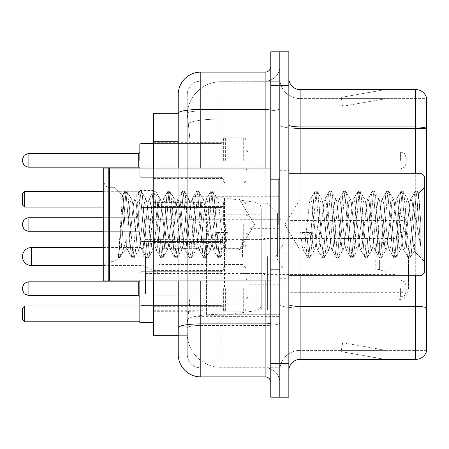 <?xml version="1.0" encoding="UTF-8"?>
<svg xmlns="http://www.w3.org/2000/svg" width="449" height="449" viewBox="0 0 449 449"><rect width="100%" height="100%" fill="white"/><g stroke="black" fill="none" stroke-linecap="round" stroke-linejoin="round"><path stroke-width="0.34" stroke-dasharray="2.25 1.68" d="M279.811 256.559L279.811 196.735L279.811 256.559M194.024 256.559L194.024 196.735L194.024 256.559M223.372 160.388L223.372 137.809L223.372 160.388M153.39 160.388L153.39 142.327L153.39 160.388M223.372 224.5L223.372 201.927L223.372 224.5M153.39 224.5L153.39 206.439L153.39 224.5M223.372 288.612L223.372 311.191L223.372 288.612M153.39 288.612L153.39 306.673L153.39 288.612M245.945 160.388L245.945 137.809L245.945 160.388M245.945 224.5L245.945 201.927L245.945 224.5M245.945 288.612L245.945 311.191L245.945 288.612M279.811 160.388L279.811 151.919L279.811 160.388M279.811 224.5L279.811 279.811L279.811 224.5M279.811 288.612L279.811 297.081L279.811 288.612M178.219 295.942L190.079 295.942L189.86 301.823L187.39 322.141L190.079 295.942L190.079 141.3L190.079 295.942L153.39 295.942L153.39 335.684L187.328 335.684L187.25 333.427A33.866 33.866 0 0 0 221.116 367.288L279.811 367.288L279.811 314.3L279.811 367.288L221.116 367.288L221.116 314.3L221.116 367.288A33.866 33.866 0 0 1 187.25 333.427L187.25 326.535L187.328 335.684L178.219 335.684L178.219 135.093L178.219 302.149L187.25 302.149L187.25 341.891L178.219 341.891L178.219 331.732L178.219 341.891L187.25 341.891L187.25 135.093L187.25 302.149L178.219 302.149M187.39 322.141L187.25 326.535L187.39 322.141M153.39 256.559L153.39 190.522L153.39 256.559M221.116 81.712L279.811 81.712L279.811 119.019L279.811 81.712L221.116 81.712A33.866 33.866 0 0 0 187.3 113.782L190.079 141.3L187.3 113.782A33.866 33.866 0 0 1 221.116 81.712L221.116 119.019L279.811 119.019L279.811 314.3L279.811 119.019L221.116 119.019L221.116 81.712A33.866 33.866 0 0 0 187.3 113.782M178.219 113.316L153.39 113.316L153.39 295.942M153.39 280.939L153.39 168.061M178.219 354.306A22.573 22.573 0 0 0 200.798 376.885L200.798 367.854A13.543 13.543 0 0 1 187.25 354.306L187.25 113.344L187.25 354.306A13.543 13.543 0 0 0 200.798 367.854L265.135 367.854L265.135 331.732L265.135 376.885A5.646 5.646 0 0 1 270.781 382.526L270.781 66.474L270.781 382.526M279.811 331.732L279.811 108.445L279.811 331.732M270.781 224.5L270.781 280.939L270.781 224.5M270.781 85.664L270.781 51.798L279.811 51.798L279.811 85.664L279.811 51.798L288.842 51.798L288.842 85.664L279.811 85.664L279.811 363.336L279.811 85.664L270.781 85.664L270.781 363.336L279.811 363.336L279.811 397.202L279.811 363.336L288.842 363.336L288.842 85.664M288.842 363.336L288.842 397.202L270.781 397.202L270.781 363.336M279.811 66.474L279.811 108.445L279.811 66.474A14.677 14.677 0 0 1 265.135 81.146A14.677 14.677 0 0 0 279.811 66.474A14.677 14.677 0 0 1 265.135 81.146L265.135 367.854L200.798 367.854L200.798 325.463L265.135 325.463A14.677 2.548 0 0 0 279.811 322.915A14.677 2.548 0 0 1 265.135 325.463L265.135 81.146L200.798 81.146L265.135 81.146M270.781 108.445A5.646 0.982 0 0 1 265.135 109.427L200.798 109.427A22.573 3.918 180 0 0 178.219 113.344L178.219 327.815A22.573 3.918 180 0 1 200.798 323.892L200.798 72.115A22.573 22.573 0 0 0 178.219 94.694A22.573 22.573 0 0 1 200.798 72.115L265.135 72.115A5.646 5.646 0 0 0 270.781 66.474A5.646 5.646 0 0 1 265.135 72.115L265.135 331.732L265.135 325.463L200.798 325.463L200.798 81.146L200.798 110.993L265.135 110.993A14.677 2.548 0 0 0 279.811 108.445A14.677 2.548 0 0 1 265.135 110.993L200.798 110.993L200.798 331.732L200.798 323.892L265.135 323.892A5.646 0.982 -0 0 0 270.781 322.915M200.798 376.885L265.135 376.885M178.219 107.109L187.25 107.109L178.219 107.109L178.219 135.093L187.25 135.093L187.25 107.109L187.25 135.093L178.219 135.093M178.219 327.815L178.219 331.732M178.219 280.939L178.219 168.061M187.25 94.694L187.25 113.344L187.25 94.694A13.543 13.543 0 0 1 200.798 81.146A13.543 13.543 0 0 0 187.25 94.694A13.543 13.543 0 0 1 200.798 81.146M279.811 382.526A14.677 14.677 0 0 0 265.135 367.854A14.677 14.677 0 0 1 279.811 382.526A14.677 14.677 0 0 0 265.135 367.854M288.842 224.5L288.842 170.317L288.842 224.5M273.037 224.5L273.037 279.811L273.037 224.5M279.811 314.238L279.811 124.962L279.811 314.238M426.55 307.806L426.55 97.742A11.287 11.287 0 0 0 415.712 89.609L415.712 306.398A11.287 1.959 180 0 1 426.55 307.806L426.55 350.36L300.128 350.36L300.128 89.609A11.287 11.287 0 0 1 288.842 78.322L288.842 124.962L288.842 78.322M288.842 370.678L288.842 124.962L288.842 370.678A11.287 11.287 0 0 1 300.128 359.391L300.128 314.238L300.128 350.36L426.55 350.36L426.55 98.64L300.128 98.64A20.317 20.317 0 0 1 279.811 78.322L279.811 124.962L279.811 78.322A20.317 20.317 0 0 0 300.128 98.64L300.128 307.963A20.317 3.53 0 0 1 279.811 304.439A20.317 3.53 0 0 0 300.128 307.963L300.128 98.64A20.317 20.317 0 0 1 279.811 78.322M384.456 359.251A9.031 9.031 0 0 0 386.028 359.391L340.875 359.391L386.028 359.391A9.031 9.031 0 0 1 384.456 359.251A9.031 9.031 0 0 0 386.028 359.391A9.031 9.031 0 0 1 384.456 359.251A9.031 9.031 0 0 0 386.028 359.391A9.031 9.031 0 0 1 384.456 359.251A9.031 9.031 0 0 0 386.028 359.391A9.031 9.031 0 0 1 384.456 359.251A9.031 9.031 0 0 0 386.028 359.391A9.031 9.031 0 0 1 384.456 359.251A9.031 9.031 0 0 0 386.028 359.391A9.031 9.031 0 0 1 384.456 359.251A9.031 9.031 0 0 0 386.028 359.391A9.031 9.031 0 0 1 384.456 359.251A9.031 9.031 0 0 0 386.028 359.391A9.031 9.031 0 0 1 384.456 359.251A9.031 9.031 0 0 0 386.028 359.391A9.031 9.031 0 0 1 384.456 359.251L341.105 351.606L384.456 359.251M340.875 350.36L340.875 359.391L340.875 350.36L341.324 350.36L341.105 351.606L341.324 350.36L340.875 350.36L340.875 359.391L340.875 350.36L341.324 350.36L341.105 351.606L341.324 350.36L340.875 350.36L340.875 359.391L340.875 350.36L341.324 350.36L341.105 351.606L341.324 350.36L340.875 350.36L340.875 359.391L340.875 350.36L341.324 350.36L341.105 351.606L341.324 350.36L340.875 350.36L340.875 359.391L340.875 350.36L341.324 350.36L341.105 351.606L341.324 350.36L340.875 350.36L340.875 359.391L340.875 350.36L341.324 350.36L341.105 351.606L341.324 350.36L340.875 350.36L340.875 359.391L340.875 350.36L341.324 350.36L341.105 351.606L341.324 350.36L340.875 350.36L340.875 359.391L340.875 350.36L341.324 350.36L341.105 351.606L341.324 350.36L340.875 350.36L340.875 359.391L340.875 350.36L341.324 350.36L341.105 351.606L341.324 350.36L340.875 350.36M288.842 304.439A11.287 1.959 0 0 0 300.128 306.398L415.712 306.398L415.712 359.391A11.287 11.287 0 0 0 426.55 351.258M415.712 359.391L300.128 359.391M426.55 97.742A11.287 11.287 0 0 0 415.712 89.609L300.128 89.609M386.028 89.609L340.875 89.609L386.028 89.609A9.031 9.031 0 0 0 384.456 89.749A9.031 9.031 0 0 1 386.028 89.609A9.031 9.031 0 0 0 384.456 89.749A9.031 9.031 0 0 1 386.028 89.609A9.031 9.031 0 0 0 384.456 89.749A9.031 9.031 0 0 1 386.028 89.609A9.031 9.031 0 0 0 384.456 89.749A9.031 9.031 0 0 1 386.028 89.609A9.031 9.031 0 0 0 384.456 89.749A9.031 9.031 0 0 1 386.028 89.609A9.031 9.031 0 0 0 384.456 89.749A9.031 9.031 0 0 1 386.028 89.609A9.031 9.031 0 0 0 384.456 89.749A9.031 9.031 0 0 1 386.028 89.609A9.031 9.031 0 0 0 384.456 89.749A9.031 9.031 0 0 1 386.028 89.609A9.031 9.031 0 0 0 384.456 89.749A9.031 9.031 0 0 1 386.028 89.609M386.028 350.36L341.324 350.36L386.028 350.36L341.324 350.36L386.028 350.36L341.324 350.36L386.028 350.36L341.324 350.36L386.028 350.36L341.324 350.36L386.028 350.36L341.324 350.36L386.028 350.36L341.324 350.36L386.028 350.36L341.324 350.36L386.028 350.36L341.324 350.36L386.028 350.36L342.671 342.716L341.324 350.36L342.671 342.716L341.324 350.36L342.671 342.716L341.324 350.36L342.671 342.716L341.324 350.36L342.671 342.716L341.324 350.36L342.671 342.716L341.324 350.36L342.671 342.716L341.324 350.36L342.671 342.716L341.324 350.36L342.671 342.716L341.324 350.36L342.671 342.716L386.028 350.36M300.128 98.64L426.55 98.64L426.55 307.963L300.128 307.963L426.55 307.963M341.324 98.64L340.875 98.64L341.324 98.64L340.875 98.64L341.324 98.64L340.875 98.64L341.324 98.64L340.875 98.64L341.324 98.64L340.875 98.64L341.324 98.64L340.875 98.64L341.324 98.64L340.875 98.64L341.324 98.64L340.875 98.64L341.324 98.64L340.875 98.64L341.324 98.64L341.105 97.394L384.456 89.749L341.105 97.394L341.324 98.64L341.105 97.394L384.456 89.749L341.105 97.394L341.324 98.64L341.105 97.394L384.456 89.749L341.105 97.394L341.324 98.64L341.105 97.394L384.456 89.749L341.105 97.394L341.324 98.64L341.105 97.394L384.456 89.749L341.105 97.394L341.324 98.64L341.105 97.394L384.456 89.749L341.105 97.394L341.324 98.64L341.105 97.394L384.456 89.749L341.105 97.394L341.324 98.64L341.105 97.394L384.456 89.749L341.105 97.394L341.324 98.64L341.105 97.394L384.456 89.749L341.105 97.394L341.324 98.64L386.028 98.64L341.324 98.64L386.028 98.64L341.324 98.64L386.028 98.64L341.324 98.64L386.028 98.64L341.324 98.64L386.028 98.64L341.324 98.64L386.028 98.64L341.324 98.64L386.028 98.64L341.324 98.64L386.028 98.64L341.324 98.64L386.028 98.64L341.324 98.64L342.671 106.284L341.324 98.64M279.811 370.678A20.317 20.317 0 0 1 300.128 350.36A20.317 20.317 0 0 0 279.811 370.678A20.317 20.317 0 0 1 300.128 350.36M340.875 89.609L340.875 98.64L340.875 89.609M386.028 98.64L342.671 106.284L386.028 98.64M239.177 224.5L239.177 198.986L239.177 224.5M300.128 224.5L300.128 198.986L300.128 224.5M424.294 224.5L424.294 273.037L424.294 175.963L424.294 261.307L424.294 175.963L422.038 173.707L422.038 275.293L422.038 173.707L422.038 275.293L424.294 273.037L424.294 224.5M109.365 280.372L108.798 280.939L108.798 168.061L108.798 280.939L108.798 168.061L109.365 168.628L109.365 280.372L109.365 224.5L109.365 280.372L109.932 280.939L109.932 168.061L109.932 224.5L109.932 168.061L270.781 168.061M108.798 280.939L103.719 280.939L103.719 168.061L103.719 266.947L103.719 168.061L108.798 168.061M115.011 224.5L115.011 187.693L115.011 224.5M314.266 224.5L311.875 202.404L310.68 198.986L309.484 202.404L304.708 246.596L303.513 250.014L303.137 249.695L302.317 246.596L300.645 232.565L305.124 235.018L306.92 235.018L311.398 232.565L300.645 232.565L305.124 235.018L306.92 235.018L311.398 232.565L300.645 232.565L302.317 246.596L303.137 249.695L307.7 257.524L306.802 253.32L305.124 235.018L306.802 253.32L307.992 257.777L303.137 249.695L303.513 250.014L304.708 246.596L309.484 202.404L310.304 199.305L314.867 191.476L313.969 195.68L309.187 253.32L307.992 257.777L309.788 257.777L308.592 253.32L306.92 235.018L308.592 253.32L309.788 257.777L310.079 257.524L307.992 257.777L309.187 253.32L313.969 195.68L315.159 191.223L310.304 199.305L310.68 198.986L311.875 202.404L316.657 246.596L317.471 249.695L316.657 246.596L314.266 224.5M328.601 224.5L326.21 202.404L325.014 198.986L324.638 199.305L323.824 202.404L319.043 246.596L317.847 250.014L317.471 249.695L322.034 257.524L321.136 253.32L316.354 195.68L315.159 191.223L316.955 191.223L315.759 195.68L310.983 253.32L310.079 257.524L314.642 249.695L314.266 250.014L313.071 246.596L311.398 232.565L313.071 246.596L314.266 250.014L317.847 250.014L322.034 257.524L321.136 253.32L316.354 195.68L315.159 191.223L316.955 191.223L315.759 195.68L310.983 253.32L310.079 257.524L314.266 250.014L317.847 250.014L319.043 246.596L323.824 202.404L324.638 199.305L329.207 191.476L328.303 195.68L323.521 253.32L322.331 257.777L322.034 257.524L324.122 257.777L322.926 253.32L318.15 195.68L316.955 191.223L321.81 199.305L321.433 198.986L320.238 202.404L315.462 246.596L314.642 249.695L315.462 246.596L320.238 202.404L321.433 198.986L325.014 198.986L329.207 191.476L328.303 195.68L323.521 253.32L322.331 257.777L324.122 257.777L322.926 253.32L318.15 195.68L317.247 191.476L321.433 198.986L325.014 198.986L326.21 202.404L330.992 246.596L331.805 249.695L330.992 246.596L328.601 224.5M325.014 224.5L322.629 202.404L321.81 199.305L322.629 202.404L327.405 246.596L328.601 250.014L327.405 246.596L325.014 224.5M342.935 224.5L340.55 202.404L339.354 198.986L338.973 199.305L338.159 202.404L333.377 246.596L332.187 250.014L331.805 249.695L336.374 257.524L335.47 253.32L330.694 195.68L329.499 191.223L329.207 191.476L331.289 191.223L330.094 195.68L325.317 253.32L324.122 257.777L328.977 249.695L328.601 250.014L332.187 250.014L336.374 257.524L335.47 253.32L330.694 195.68L329.499 191.223L331.289 191.223L330.094 195.68L325.317 253.32L324.414 257.524L328.601 250.014L332.187 250.014L333.377 246.596L338.159 202.404L338.973 199.305L343.541 191.476L342.638 195.68L337.861 253.32L336.666 257.777L336.374 257.524L338.456 257.777L337.261 253.32L332.485 195.68L331.289 191.223L336.144 199.305L335.768 198.986L334.572 202.404L329.796 246.596L328.977 249.695L329.796 246.596L334.572 202.404L335.768 198.986L339.354 198.986L343.541 191.476L342.638 195.68L337.861 253.32L336.666 257.777L338.456 257.777L337.261 253.32L332.485 195.68L331.581 191.476L335.768 198.986L339.354 198.986L340.55 202.404L345.326 246.596L346.14 249.695L345.326 246.596L342.935 224.5M339.354 224.5L336.963 202.404L336.144 199.305L336.963 202.404L341.74 246.596L342.935 250.014L341.74 246.596L339.354 224.5M357.269 224.5L354.884 202.404L353.689 198.986L353.312 199.305L352.493 202.404L347.717 246.596L346.521 250.014L346.14 249.695L350.708 257.524L349.805 253.32L345.028 195.68L343.833 191.223L343.541 191.476L345.623 191.223L344.428 195.68L339.652 253.32L338.456 257.777L343.317 249.695L342.935 250.014L346.521 250.014L350.708 257.524L349.805 253.32L345.028 195.68L343.833 191.223L345.623 191.223L344.428 195.68L339.652 253.32L338.748 257.524L342.935 250.014L346.521 250.014L347.717 246.596L352.493 202.404L353.312 199.305L357.875 191.476L356.972 195.68L352.196 253.32L351 257.777L350.708 257.524L352.791 257.777L351.595 253.32L346.819 195.68L345.623 191.223L350.484 199.305L350.102 198.986L348.907 202.404L344.13 246.596L343.317 249.695L344.13 246.596L348.907 202.404L350.102 198.986L353.689 198.986L357.875 191.476L356.972 195.68L352.196 253.32L351 257.777L352.791 257.777L351.595 253.32L346.819 195.68L345.915 191.476L350.102 198.986L353.689 198.986L354.884 202.404L359.66 246.596L360.48 249.695L359.66 246.596L357.269 224.5M353.689 224.5L351.298 202.404L350.484 199.305L351.298 202.404L356.079 246.596L357.269 250.014L356.079 246.596L353.689 224.5M371.609 224.5L369.218 202.404L368.023 198.986L367.647 199.305L366.827 202.404L362.051 246.596L360.856 250.014L360.48 249.695L365.043 257.524L364.139 253.32L359.363 195.68L358.167 191.223L357.875 191.476L359.958 191.223L358.762 195.68L353.986 253.32L352.791 257.777L357.651 249.695L357.269 250.014L360.856 250.014L365.043 257.524L364.139 253.32L359.363 195.68L358.167 191.223L359.958 191.223L358.762 195.68L353.986 253.32L353.082 257.524L357.269 250.014L360.856 250.014L362.051 246.596L366.827 202.404L367.647 199.305L372.21 191.476L371.306 195.68L366.53 253.32L365.334 257.777L365.043 257.524L367.125 257.777L365.935 253.32L361.153 195.68L359.958 191.223L364.818 199.305L364.442 198.986L363.247 202.404L358.465 246.596L357.651 249.695L358.465 246.596L363.247 202.404L364.442 198.986L368.023 198.986L372.21 191.476L371.306 195.68L366.53 253.32L365.334 257.777L367.125 257.777L365.935 253.32L361.153 195.68L360.25 191.476L364.442 198.986L368.023 198.986L369.218 202.404L373.995 246.596L374.814 249.695L373.995 246.596L371.609 224.5M368.023 224.5L365.632 202.404L364.818 199.305L365.632 202.404L370.414 246.596L371.609 250.014L370.414 246.596L368.023 224.5M385.944 224.5L383.553 202.404L382.357 198.986L381.981 199.305L381.162 202.404L376.385 246.596L375.19 250.014L374.814 249.695L379.377 257.524L378.473 253.32L373.697 195.68L372.502 191.223L372.21 191.476L374.298 191.223L373.102 195.68L368.32 253.32L367.125 257.777L371.985 249.695L371.609 250.014L375.19 250.014L379.377 257.524L378.473 253.32L373.697 195.68L372.502 191.223L374.298 191.223L373.102 195.68L368.32 253.32L367.422 257.524L371.609 250.014L375.19 250.014L376.385 246.596L381.162 202.404L381.981 199.305L386.544 191.476L385.646 195.68L380.864 253.32L379.669 257.777L379.377 257.524L381.465 257.777L380.269 253.32L375.487 195.68L374.298 191.223L379.152 199.305L378.776 198.986L377.581 202.404L372.799 246.596L371.985 249.695L372.799 246.596L377.581 202.404L378.776 198.986L382.357 198.986L386.544 191.476L385.646 195.68L380.864 253.32L379.669 257.777L381.465 257.777L380.269 253.32L375.487 195.68L374.589 191.476L378.776 198.986L382.357 198.986L383.553 202.404L388.334 246.596L389.148 249.695L388.334 246.596L385.944 224.5M382.357 224.5L379.972 202.404L379.152 199.305L379.972 202.404L384.748 246.596L385.944 250.014L384.748 246.596L382.357 224.5M400.278 224.5L397.887 202.404L396.692 198.986L396.315 199.305L395.502 202.404L390.72 246.596L389.524 250.014L389.148 249.695L393.711 257.524L392.813 253.32L388.031 195.68L386.836 191.223L386.544 191.476L388.632 191.223L387.436 195.68L382.655 253.32L381.465 257.777L386.32 249.695L385.944 250.014L389.524 250.014L393.711 257.524L392.813 253.32L388.031 195.68L386.836 191.223L388.632 191.223L387.436 195.68L382.655 253.32L381.757 257.524L385.944 250.014L389.524 250.014L390.72 246.596L395.502 202.404L396.315 199.305L400.878 191.476L399.98 195.68L395.199 253.32L394.009 257.777L393.711 257.524L395.799 257.777L394.604 253.32L389.827 195.68L388.632 191.223L393.487 199.305L393.111 198.986L391.915 202.404L387.139 246.596L386.32 249.695L387.139 246.596L391.915 202.404L393.111 198.986L396.692 198.986L400.878 191.476L399.98 195.68L395.199 253.32L394.009 257.777L395.799 257.777L394.604 253.32L389.827 195.68L388.924 191.476L393.111 198.986L396.692 198.986L397.887 202.404L402.669 246.596L403.483 249.695L402.669 246.596L400.278 224.5M396.692 224.5L394.306 202.404L393.487 199.305L394.306 202.404L399.082 246.596L400.278 250.014L399.082 246.596L396.692 224.5M413.018 208.218L413.007 243.779L408.641 202.404L407.445 198.986L406.25 202.404L401.473 246.596L400.278 250.014L403.864 250.014L408.051 257.524L407.148 253.32L402.366 195.68L401.176 191.223L400.878 191.476L402.966 191.223L401.771 195.68L396.995 253.32L395.799 257.777L400.654 249.695L400.278 250.014L403.864 250.014L408.051 257.524L407.148 253.32L402.366 195.68L401.176 191.223L402.966 191.223L401.771 195.68L396.995 253.32L396.091 257.524L400.654 249.695L401.473 246.596L406.25 202.404L407.445 198.986L411.031 198.986L409.836 202.404L405.054 246.596L403.864 250.014L405.054 246.596L409.836 202.404L410.65 199.305L415.218 191.476L414.315 195.68L409.539 253.32L408.343 257.777L408.051 257.524L410.133 257.777L408.938 253.32L404.162 195.68L402.966 191.223L407.821 199.305L407.445 198.986L411.031 198.986L415.218 191.476L414.315 195.68L409.539 253.32L408.343 257.777L410.133 257.777L408.938 253.32L404.162 195.68L403.258 191.476L407.821 199.305L408.641 202.404L414.023 251.03L418.765 193.491L420.764 222.586L420.764 246.552L416.812 224.5L413.018 208.218L413.007 243.779L414.253 250.946L418.569 193.418L420.764 222.586L418.496 195.68L417.301 191.223L416.105 195.68L411.329 253.32L410.133 257.777L411.329 253.32L416.105 195.68L417.301 191.223L418.496 195.68L420.764 222.586L420.764 246.552L416.706 195.68L415.51 191.223L415.218 191.476L417.301 191.223L415.51 191.223L416.706 195.68L420.764 246.552L416.812 224.5L413.018 208.218L412.221 202.404L411.031 198.986L412.221 202.404L413.018 208.218M131.321 224.5L133.707 202.404L134.902 198.986L136.098 202.404L140.879 246.596L142.069 250.014L143.265 246.596L148.047 202.404L149.242 198.986L150.432 202.404L155.214 246.596L156.409 250.014L157.599 246.596L162.381 202.404L163.576 198.986L164.772 202.404L169.548 246.596L170.743 250.014L171.939 246.596L176.715 202.404L177.911 198.986L179.106 202.404L183.882 246.596L185.078 250.014L186.273 246.596L191.049 202.404L192.245 198.986L193.44 202.404L198.217 246.596L199.412 250.014L200.608 246.596L205.384 202.404L206.579 198.986L207.775 202.404L212.557 246.596L213.37 249.695L213.746 250.014L214.942 246.596L216.614 232.565L227.368 232.565L222.889 235.018L221.099 235.018L216.614 232.565L227.368 232.565L222.889 235.018L221.099 235.018L216.614 232.565L214.942 246.596L213.746 250.014L213.37 249.695L212.557 246.596L207.775 202.404L206.579 198.986L205.384 202.404L200.608 246.596L199.412 250.014L198.217 246.596L193.44 202.404L192.245 198.986L191.049 202.404L186.273 246.596L185.078 250.014L183.882 246.596L179.106 202.404L177.911 198.986L176.715 202.404L171.939 246.596L170.743 250.014L169.548 246.596L164.772 202.404L163.576 198.986L162.381 202.404L157.599 246.596L156.409 250.014L155.214 246.596L150.432 202.404L149.242 198.986L148.047 202.404L143.265 246.596L142.069 250.014L140.879 246.596L136.098 202.404L134.902 198.986L133.707 202.404L128.93 246.596L127.735 250.014L128.93 246.596L131.321 224.5M127.735 224.5L130.126 202.404L131.321 198.986L131.697 199.305L132.517 202.404L137.293 246.596L138.488 250.014L138.864 249.695L139.684 246.596L144.46 202.404L145.656 198.986L146.032 199.305L146.851 202.404L151.627 246.596L152.823 250.014L154.018 246.596L158.794 202.404L159.99 198.986L161.185 202.404L165.962 246.596L167.157 250.014L168.353 246.596L173.129 202.404L174.324 198.986L175.52 202.404L180.302 246.596L181.491 250.014L182.687 246.596L187.469 202.404L188.664 198.986L189.854 202.404L194.636 246.596L195.831 250.014L197.021 246.596L201.803 202.404L202.999 198.986L204.194 202.404L208.97 246.596L210.166 250.014L211.361 246.596L216.137 202.404L217.333 198.986L218.528 202.404L223.305 246.596L224.5 250.014L224.876 249.695L225.695 246.596L227.368 232.565L225.695 246.596L224.876 249.695L220.313 257.524L221.217 253.32L222.889 235.018L221.217 253.32L220.021 257.777L224.876 249.695L224.5 250.014L239.177 250.014L254.504 224.5L239.177 198.986L217.333 198.986L218.528 202.404L223.305 246.596L224.5 250.014L239.177 250.014L254.504 224.5L239.177 198.986L217.333 198.986L216.137 202.404L211.361 246.596L210.542 249.695L205.979 257.524L206.877 253.32L211.659 195.68L212.854 191.223L214.05 195.68L218.826 253.32L220.021 257.777L218.231 257.777L219.421 253.32L221.099 235.018L219.421 253.32L218.231 257.777L217.933 257.524L220.021 257.777L218.826 253.32L214.05 195.68L212.854 191.223L211.058 191.223L212.254 195.68L217.035 253.32L217.933 257.524L213.37 249.695L217.933 257.524L217.035 253.32L212.254 195.68L211.058 191.223L210.766 191.476L212.854 191.223L211.659 195.68L206.877 253.32L205.687 257.777L210.166 250.014L213.746 250.014L210.166 250.014L208.97 246.596L204.194 202.404L203.375 199.305L198.812 191.476L199.71 195.68L204.491 253.32L205.687 257.777L203.891 257.777L205.086 253.32L209.868 195.68L210.766 191.476L206.203 199.305L210.766 191.476L209.868 195.68L205.086 253.32L203.891 257.777L203.599 257.524L205.687 257.777L204.491 253.32L199.71 195.68L198.52 191.223L202.999 198.986L206.579 198.986L202.999 198.986L201.803 202.404L197.021 246.596L196.207 249.695L191.644 257.524L192.542 253.32L197.324 195.68L198.52 191.223L196.724 191.223L197.919 195.68L202.701 253.32L203.599 257.524L199.036 249.695L203.599 257.524L202.701 253.32L197.919 195.68L196.724 191.223L196.432 191.476L198.52 191.223L197.324 195.68L192.542 253.32L191.347 257.777L195.831 250.014L199.412 250.014L195.831 250.014L194.636 246.596L189.854 202.404L189.04 199.305L184.472 191.476L185.375 195.68L190.157 253.32L191.347 257.777L189.557 257.777L190.752 253.32L195.528 195.68L196.432 191.476L191.869 199.305L196.432 191.476L195.528 195.68L190.752 253.32L189.557 257.777L189.265 257.524L191.347 257.777L190.157 253.32L185.375 195.68L184.18 191.223L188.664 198.986L192.245 198.986L188.664 198.986L187.469 202.404L182.687 246.596L181.873 249.695L177.304 257.524L178.208 253.32L182.984 195.68L184.18 191.223L182.389 191.223L183.585 195.68L188.361 253.32L189.265 257.524L184.702 249.695L189.265 257.524L188.361 253.32L183.585 195.68L182.389 191.223L182.098 191.476L184.18 191.223L182.984 195.68L178.208 253.32L177.013 257.777L181.491 250.014L185.078 250.014L181.491 250.014L180.302 246.596L175.52 202.404L174.706 199.305L170.137 191.476L171.041 195.68L175.817 253.32L177.013 257.777L175.222 257.777L176.418 253.32L181.194 195.68L182.098 191.476L177.535 199.305L182.098 191.476L181.194 195.68L176.418 253.32L175.222 257.777L174.93 257.524L177.013 257.777L175.817 253.32L171.041 195.68L169.845 191.223L174.324 198.986L177.911 198.986L174.324 198.986L173.129 202.404L168.353 246.596L167.539 249.695L162.97 257.524L163.874 253.32L168.65 195.68L169.845 191.223L168.055 191.223L169.251 195.68L174.027 253.32L174.93 257.524L170.362 249.695L174.93 257.524L174.027 253.32L169.251 195.68L168.055 191.223L167.763 191.476L169.845 191.223L168.65 195.68L163.874 253.32L162.678 257.777L167.157 250.014L170.743 250.014L167.157 250.014L165.962 246.596L161.185 202.404L160.366 199.305L155.803 191.476L156.707 195.68L161.483 253.32L162.678 257.777L160.888 257.777L162.083 253.32L166.86 195.68L167.763 191.476L163.195 199.305L167.763 191.476L166.86 195.68L162.083 253.32L160.888 257.777L160.596 257.524L162.678 257.777L161.483 253.32L156.707 195.68L155.803 191.476L159.99 198.986L163.576 198.986L159.99 198.986L158.794 202.404L154.018 246.596L153.199 249.695L148.636 257.524L149.539 253.32L154.316 195.68L155.511 191.223L153.721 191.223L154.916 195.68L159.692 253.32L160.596 257.524L156.028 249.695L160.596 257.524L159.692 253.32L154.916 195.68L153.721 191.223L153.429 191.476L155.511 191.223L154.316 195.68L149.539 253.32L148.344 257.777L152.823 250.014L156.409 250.014L152.823 250.014L151.627 246.596L146.851 202.404L146.032 199.305L141.469 191.476L142.372 195.68L147.149 253.32L148.344 257.777L146.554 257.777L147.743 253.32L152.525 195.68L153.429 191.476L148.86 199.305L153.429 191.476L152.525 195.68L147.743 253.32L146.554 257.777L146.256 257.524L148.344 257.777L147.149 253.32L142.372 195.68L141.177 191.223L145.656 198.986L149.242 198.986L145.656 198.986L144.46 202.404L139.684 246.596L138.864 249.695L134.302 257.524L135.205 253.32L139.981 195.68L141.177 191.223L139.381 191.223L140.576 195.68L145.358 253.32L146.256 257.524L141.693 249.695L146.256 257.524L145.358 253.32L140.576 195.68L139.381 191.223L139.089 191.476L141.177 191.223L139.981 195.68L135.205 253.32L134.01 257.777L138.488 250.014L142.069 250.014L138.488 250.014L137.293 246.596L132.517 202.404L131.697 199.305L127.134 191.476L128.032 195.68L132.814 253.32L134.01 257.777L132.214 257.777L133.409 253.32L138.191 195.68L139.089 191.476L134.526 199.305L139.089 191.476L138.191 195.68L133.409 253.32L132.214 257.777L131.922 257.524L134.01 257.777L132.814 253.32L128.032 195.68L126.843 191.223L131.321 198.986L134.902 198.986L131.321 198.986L130.126 202.404L127.735 224.5M124.94 224.5L122.454 195.427L118.536 257.777L115.011 261.307L109.365 261.307L105.408 262.929L103.719 266.947L105.408 262.929L109.365 261.307L115.011 261.307L118.536 257.777L119.967 257.524L120.865 253.32L125.647 195.68L126.843 191.223L125.047 191.223L126.242 195.68L131.024 253.32L131.922 257.524L127.359 249.695L127.735 250.014L126.332 245.468L126.298 250.014L121.224 255.094L121.993 254.044L126.292 239.513L126.298 250.014L127.735 250.014L126.298 250.014L121.224 255.094L121.993 254.044L126.292 239.513L126.332 245.468L127.359 249.695L131.922 257.524L131.024 253.32L126.242 195.68L125.047 191.223L124.755 191.476L126.843 191.223L125.647 195.68L120.865 253.32L119.67 257.777L118.536 253.786L121.224 255.094L118.536 253.786L119.67 257.777L118.536 257.777L118.536 253.786L118.536 256.491L119.075 253.32L123.851 195.68L124.755 191.476L123.851 195.68L118.536 256.491L122.454 195.427L124.755 191.476L122.454 195.422L115.011 187.693L109.365 187.693L105.408 186.071L103.719 182.053L105.408 186.071L109.365 187.693L115.011 187.693L122.667 195.354L124.94 224.5M408.489 256.559L408.489 288.729L408.489 256.559M402.848 256.559L402.848 218.18L402.848 256.559M139.841 322.59L139.841 280.939M203.055 256.559L203.055 202.376L203.055 256.559M261.75 256.559L261.75 309.95L261.75 256.559M267.391 256.559L267.391 309.95L267.391 256.559M277.555 256.559L277.555 213.101L277.555 256.559M139.841 256.559L139.841 190.522L139.841 256.559M139.841 305.999L139.841 321.798L139.841 305.999L24.706 305.999L22.45 308.255L22.45 319.542L24.706 321.798L139.841 321.798M103.719 191.313L139.841 191.313L139.841 207.118L139.841 191.313L24.706 191.313L22.45 193.57L22.45 204.862L24.706 207.118L103.719 207.118M24.706 321.798L24.706 305.999M24.706 207.118L24.706 191.313M289.97 256.559L289.97 220.437L289.97 256.559M394.946 256.559L394.946 238.498L394.946 256.559M265.135 256.559L265.135 287.034L265.135 256.559M145.487 256.559L145.487 293.809L145.487 256.559M280.939 256.559L280.939 293.809L280.939 256.559M261.75 287.029L261.75 209.15L261.75 226.083L206.439 226.083L206.439 315.254L206.439 287.034L261.75 287.029L261.75 303.979L206.439 303.967L206.439 287.034L261.75 287.034M224.5 287.034L224.5 197.863L224.5 226.083L206.439 226.083L206.439 209.15L206.439 303.967M255.952 226.083L255.952 310.68L260.1 308.401L261.75 303.979L261.75 209.139L261.75 226.083L224.5 226.083M248.202 256.559L248.202 228.339L248.202 256.559M242.561 256.559L242.561 239.626L242.561 256.559M159.03 256.559L159.03 239.626L159.03 256.559M143.231 256.559L143.231 247.528L143.231 256.559M283.196 256.559L283.196 244.138L283.196 259.943L283.196 253.169L283.196 259.943L387.044 259.943L387.044 274.62L387.044 259.943L283.196 259.943L387.044 259.943L387.044 272.358L387.044 259.943L283.196 259.943L283.196 268.973L283.196 256.559M264.006 256.559L264.006 228.339L264.006 256.559M283.196 253.169L387.044 253.169L387.044 238.498L387.044 253.169L283.196 253.169L387.044 253.169L387.044 240.754L387.044 253.169L283.196 253.169M139.841 288.612L139.841 304.416L139.841 288.612M22.45 288.612L22.45 289.745L22.45 288.612M406.233 288.612L406.233 291.435L406.233 288.612M139.841 224.5L139.841 240.305L139.841 224.5M22.45 224.5L22.45 225.628L22.45 224.5M406.233 224.5L406.233 227.323L406.233 224.5M139.841 160.388L139.841 144.584L139.841 160.388M22.45 160.388L22.45 159.255L22.45 160.388M406.233 160.388L406.233 157.565L406.233 160.388M139.841 168.061L139.841 176.188L139.841 168.061M221.116 314.3A33.866 5.882 180 0 0 187.66 319.273A33.866 5.882 180 0 1 221.116 314.3L279.811 314.3L221.116 314.3L221.116 119.019L221.116 314.3M188.137 123.565A33.866 5.882 180 0 1 221.116 119.019A33.866 5.882 180 0 0 188.137 123.565M187.25 333.427A33.866 33.866 0 0 0 221.116 367.288M178.219 141.3L153.39 141.3M200.798 168.061L200.798 280.939M265.135 280.939L265.135 168.061M200.798 110.993A13.543 2.352 180 0 0 187.25 113.344A13.543 2.352 180 0 1 200.798 110.993M200.798 325.463A13.543 2.352 180 0 0 187.25 327.815A13.543 2.352 180 0 1 200.798 325.463M200.798 367.854A13.543 13.543 0 0 1 187.25 354.306M288.842 124.962A11.287 1.959 0 0 0 300.128 126.921L415.712 126.921A11.287 1.959 180 0 1 426.55 128.335M415.712 275.293L415.712 173.707M300.128 173.707L300.128 275.293M426.55 128.493L300.128 128.493A20.317 3.53 0 0 1 279.811 124.962A20.317 3.53 0 0 0 300.128 128.493L426.55 128.493M278.683 224.5L278.683 179.347L278.683 224.5M271.909 224.5L271.909 269.653L271.909 224.5M397.202 256.559L397.202 213.101L397.202 256.559M206.439 315.254L224.5 315.254L255.952 310.68L255.952 287.034M31.481 247.528L31.481 265.589M379.618 259.943L379.618 269.658L379.618 259.943M375.757 259.943L375.757 268.973L375.757 259.943M379.618 253.169L379.618 243.459L379.618 253.169M375.757 253.169L375.757 244.138L375.757 253.169M140.969 288.612L140.969 305.545L140.969 288.612M138.713 288.612L138.713 295.386L138.713 281.843L138.713 295.386L138.713 281.843L138.713 295.386L138.713 281.843L138.713 295.386L138.713 281.843L138.713 295.386L138.713 281.843L138.713 295.386L138.713 281.843L138.713 295.386L138.713 281.843L138.713 295.386L138.713 281.843L138.713 295.386L138.713 281.843L138.713 295.386L138.713 281.843L138.713 295.386L138.713 281.843L138.713 295.386L138.713 281.843L138.713 295.386L138.713 281.843L138.713 295.386L138.713 281.843L138.713 295.386L139.841 296.514L138.713 295.386L139.841 296.514L138.713 295.386L139.841 296.514L138.713 295.386L139.841 296.514L138.713 295.386L139.841 296.514L138.713 295.386L139.841 296.514L138.713 295.386L139.841 296.514L138.713 295.386L28.096 295.386L28.096 281.843L28.096 295.386L28.096 281.843L28.096 295.386L28.096 281.843L28.096 295.386L28.096 281.843L28.096 295.386L28.096 281.843L28.096 295.386L28.096 281.843L28.096 295.386L28.096 281.843L28.096 295.386L28.096 281.843L28.096 295.386L28.096 281.843L28.096 295.386L28.096 281.843L28.096 295.386L28.096 281.843L28.096 295.386L28.096 281.843L28.096 295.386L28.096 281.843L28.096 295.386L28.096 281.843L28.096 295.386L28.096 281.843L138.713 281.843L138.713 288.612M248.202 288.612L248.202 297.081L248.202 288.612M243.689 288.612L243.689 311.191L243.689 288.612M225.628 288.612L225.628 311.191L225.628 288.612M221.116 288.612L221.116 305.545L221.116 288.612M400.587 288.612L400.587 297.081L400.587 288.612M140.969 224.5L140.969 241.433L140.969 224.5M138.713 224.5L138.713 217.726L138.713 224.5M22.45 225.628L24.134 229.652L28.096 231.274L138.713 231.274L28.096 231.274L24.134 229.652L22.45 225.628L24.134 229.652L28.096 231.274L138.713 231.274L28.096 231.274L24.134 229.652L22.45 225.628L24.134 229.652L28.096 231.274L138.713 231.274L28.096 231.274L24.134 229.652L22.45 225.628L24.134 229.652L28.096 231.274L138.713 231.274L28.096 231.274L24.134 229.652L22.45 225.628L24.134 229.652L28.096 231.274L138.713 231.274L28.096 231.274L24.134 229.652L22.45 225.628L24.134 229.652L28.096 231.274L138.713 231.274L28.096 231.274L24.134 229.652L22.45 225.628L24.134 229.652L28.096 231.274L28.096 217.726L28.096 231.274L28.096 217.726L28.096 231.274L28.096 217.726L28.096 231.274L28.096 217.726L28.096 231.274L28.096 217.726L28.096 231.274L28.096 217.726L28.096 231.274L28.096 217.726L28.096 231.274L28.096 217.726L28.096 231.274L28.096 217.726L28.096 231.274L28.096 217.726L28.096 231.274L28.096 217.726L28.096 231.274L28.096 217.726L28.096 231.274L28.096 217.726L28.096 224.5L28.096 217.726L138.713 217.726L139.841 216.598L138.713 217.726L139.841 216.598L138.713 217.726L139.841 216.598L138.713 217.726L139.841 216.598L138.713 217.726L139.841 216.598L138.713 217.726L139.841 216.598L138.713 217.726L139.841 216.598L138.713 217.726L28.096 217.726L24.134 219.348L22.45 223.372L24.134 219.348L28.096 217.726L138.713 217.726L28.096 217.726L24.134 219.348L22.45 223.372L24.134 219.348L28.096 217.726L138.713 217.726L28.096 217.726L24.134 219.348L22.45 223.372L24.134 219.348L28.096 217.726L138.713 217.726L28.096 217.726L24.134 219.348L22.45 223.372L24.134 219.348L28.096 217.726L138.713 217.726L28.096 217.726L24.134 219.348L22.45 223.372L24.134 219.348L28.096 217.726L138.713 217.726L28.096 217.726L24.134 219.348L22.45 223.372L24.134 219.348L28.096 217.726L103.719 217.726M248.202 224.5L248.202 216.036L248.202 224.5M243.689 224.5L243.689 247.073L243.689 224.5M225.628 224.5L225.628 247.073L225.628 224.5M221.116 224.5L221.116 207.567L221.116 224.5M400.587 224.5L400.587 232.964L400.587 224.5M140.969 168.061L140.969 143.456L140.969 177.316L140.969 143.456L140.969 177.316L140.969 143.456L140.969 177.316L140.969 143.456L140.969 177.316L140.969 143.456L140.969 177.316L140.969 143.456L140.969 177.316L140.969 143.456L140.969 177.316L140.969 143.456L140.969 177.316L140.969 143.456L140.969 177.316L140.969 143.456L140.969 177.316L140.969 143.456L140.969 177.316L140.969 143.456L140.969 177.316L140.969 143.456L140.969 177.316L140.969 143.456L140.969 177.316L140.969 143.456L140.969 177.316L140.969 143.456L140.969 160.388L140.969 143.456L221.116 143.456L221.116 177.316L221.116 143.456L221.116 177.316L221.116 143.456L221.116 177.316L221.116 143.456L221.116 177.316L221.116 143.456L221.116 177.316L221.116 143.456L221.116 177.316L221.116 143.456L221.116 177.316L221.116 143.456L221.116 177.316L221.116 143.456L221.116 177.316L221.116 143.456L221.116 177.316L221.116 143.456L221.116 177.316L221.116 143.456L221.116 177.316L221.116 143.456L221.116 177.316L221.116 143.456L221.116 177.316L221.116 143.456L221.116 177.316L221.116 143.456L221.116 177.316L221.116 143.456L222.698 142.804L223.372 141.199L222.698 142.804L221.116 143.456L222.698 142.804L223.372 141.199L222.698 142.804L221.116 143.456L222.698 142.804L223.372 141.199L222.698 142.804L221.116 143.456L222.698 142.804L223.372 141.199L222.698 142.804L221.116 143.456L222.698 142.804L223.372 141.199L222.698 142.804L221.116 143.456L222.698 142.804L223.372 141.199L222.698 142.804L221.116 143.456L222.698 142.804L223.372 141.199L222.698 142.804L221.116 143.456L222.698 142.804L223.372 141.199L222.698 142.804L221.116 143.456L222.698 142.804L223.372 141.199M138.713 160.388L138.713 153.614L138.713 167.157L138.713 153.614L138.713 167.157L138.713 153.614L138.713 167.157L138.713 153.614L138.713 167.157L138.713 153.614L138.713 167.157L138.713 153.614L138.713 167.157L138.713 153.614L138.713 167.157L138.713 153.614L138.713 167.157L138.713 153.614L138.713 167.157L138.713 153.614L138.713 167.157L138.713 153.614L138.713 167.157L138.713 153.614L138.713 167.157L138.713 153.614L138.713 167.157L138.713 153.614L138.713 167.157L138.713 153.614L138.713 167.157L138.713 153.614L138.713 167.157L138.713 160.388L138.713 167.157L139.841 168.285L138.713 167.157L139.841 168.285L138.713 167.157L139.841 168.285L138.713 167.157L139.841 168.285L138.713 167.157L139.841 168.285L138.713 167.157L139.841 168.285L138.713 167.157L139.841 168.285L138.713 167.157L139.841 168.285L138.713 167.157L28.096 167.157L28.096 153.614L28.096 167.157L28.096 153.614L28.096 167.157L28.096 153.614L28.096 167.157L28.096 153.614L28.096 167.157L28.096 153.614L28.096 167.157L28.096 153.614L28.096 167.157L28.096 153.614L28.096 167.157L28.096 153.614L28.096 167.157L28.096 153.614L28.096 167.157L28.096 153.614L28.096 167.157L28.096 153.614L28.096 167.157L28.096 153.614L28.096 167.157L28.096 153.614L28.096 167.157L28.096 153.614L28.096 167.157L28.096 153.614L28.096 167.157L28.096 153.614L28.096 160.388L28.096 153.614L138.713 153.614L138.713 160.388M248.202 160.388L248.202 151.919L248.202 160.388M243.689 160.388L243.689 137.809L243.689 160.388M225.628 160.388L225.628 137.809L225.628 160.388M400.587 160.388L400.587 151.919L400.587 160.388M221.116 160.388L221.116 177.316L221.116 160.388M194.024 196.735L279.811 196.735M153.39 142.327L223.372 142.327M153.39 206.439L223.372 206.439L153.39 206.439M153.39 270.556L223.372 270.556M223.372 137.809L245.945 137.809M223.372 201.927L245.945 201.927L223.372 201.927M223.372 266.038L245.945 266.038M245.945 151.919L279.811 151.919M245.945 216.036L279.811 216.036L245.945 216.036M245.945 280.148L279.811 280.148M153.39 201.814L194.024 201.814M153.39 311.303L194.024 311.303M245.945 297.081L279.811 297.081M245.945 232.964L279.811 232.964L245.945 232.964M245.945 168.852L279.811 168.852M223.372 311.191L245.945 311.191M223.372 247.073L245.945 247.073L223.372 247.073M223.372 182.962L245.945 182.962M153.39 306.673L223.372 306.673M153.39 242.561L223.372 242.561L153.39 242.561M153.39 178.444L223.372 178.444M194.024 316.382L279.811 316.382M270.781 179.347L279.811 179.347L270.781 179.347M270.781 269.653L279.811 269.653L270.781 269.653M279.811 170.317L288.842 170.317L279.811 170.317M273.037 279.811L279.811 279.811L273.037 279.811M273.037 169.189L279.811 169.189L273.037 169.189M279.811 278.683L288.842 278.683L279.811 278.683M284.795 224.5L300.128 198.986L310.68 198.986L300.128 198.986L284.795 224.5L300.128 250.014L303.513 250.014L300.128 250.014L284.795 224.5M288.842 275.293L422.038 275.293M278.683 179.347L279.811 178.219L278.683 179.347L271.909 179.347L270.781 178.219L271.909 179.347L278.683 179.347M271.909 269.653L278.683 269.653L279.811 270.781L278.683 269.653L271.909 269.653L270.781 270.781L271.909 269.653M109.932 280.939L270.781 280.939M418.569 193.418L424.294 187.693L418.569 193.418M414.023 251.036L424.294 261.307L414.023 251.036M109.365 168.628L109.932 168.061M288.842 173.707L422.038 173.707M414.259 250.952L410.425 257.524L414.259 250.952M418.765 193.491L417.592 191.476L418.765 193.491M121.993 254.044L119.967 257.524L121.993 254.044M217.709 199.305L213.146 191.476L217.709 199.305M261.75 309.95L267.391 309.95L277.555 300.016L397.202 300.016C404.055 299.348 407.821 295.582 408.489 288.729M402.848 226.083L408.489 226.083M153.39 310.736L203.055 310.736M203.055 298.888L261.75 298.888M139.841 218.18L402.848 218.18M139.841 294.937L402.848 294.937M261.75 203.167L267.391 203.167L277.555 213.101L397.202 213.101C404.055 213.769 407.821 217.529 408.489 224.388M203.055 214.229L261.75 214.229M153.39 202.376L203.055 202.376M139.841 190.522L153.39 190.522M402.848 287.034L408.489 287.034M402.848 292.675L289.97 292.675M394.946 243.01L402.848 243.01M289.97 287.034L265.135 287.034M394.946 238.498L265.135 238.498M402.848 220.437L289.97 220.437M394.946 270.102L402.848 270.102M289.97 226.083L265.135 226.083M394.946 274.62L265.135 274.62M145.487 293.809L280.939 293.809M145.487 239.626L265.135 239.626M265.135 228.339L280.939 228.339M145.487 219.308L280.939 219.308M145.487 273.486L265.135 273.486M265.135 284.778L280.939 284.778M206.439 197.863L224.5 197.863L255.952 202.437L260.1 204.71L261.75 209.139L206.439 209.15M248.202 273.486L242.561 273.486M242.561 264.461L159.03 264.461M103.719 265.589L143.231 265.589L159.03 273.486M387.044 272.358L379.618 269.658L375.757 268.973L283.196 268.973L275.737 256.559L283.196 244.138L375.757 244.138L379.618 243.459L387.044 240.754M387.044 274.62L264.006 274.62M264.006 284.778L248.202 284.778M264.006 228.339L248.202 228.339M387.044 238.498L264.006 238.498M159.03 239.626L143.231 247.528L103.719 247.528M242.561 248.656L159.03 248.656M248.202 239.626L242.561 239.626M139.841 272.812L140.969 271.684L221.116 271.684L140.969 271.684L139.841 272.812L140.969 271.684L221.116 271.684L140.969 271.684L139.841 272.812L140.969 271.684L221.116 271.684L140.969 271.684L139.841 272.812L140.969 271.684L221.116 271.684L140.969 271.684L139.841 272.812L140.969 271.684L221.116 271.684L140.969 271.684L139.841 272.812L140.969 271.684L221.116 271.684L140.969 271.684L139.841 272.812L140.969 271.684L221.116 271.684L140.969 271.684L139.841 272.812L140.969 271.684L221.116 271.684L222.698 271.033L223.372 269.422L222.698 271.033L221.116 271.684L222.698 271.033L223.372 269.422L222.698 271.033L221.116 271.684L222.698 271.033L223.372 269.422L222.698 271.033L221.116 271.684L222.698 271.033L223.372 269.422L222.698 271.033L221.116 271.684L222.698 271.033L223.372 269.422L222.698 271.033L221.116 271.684L222.698 271.033L223.372 269.422L222.698 271.033L221.116 271.684L222.698 271.033L223.372 269.422L222.698 271.033L221.116 271.684L222.698 271.033L223.372 269.422M245.945 299.337L246.619 297.726L248.202 297.081L400.587 297.081L248.202 297.081L246.619 297.726L245.945 299.337L246.619 297.726L248.202 297.081L400.587 297.081L248.202 297.081L246.619 297.726L245.945 299.337L246.619 297.726L248.202 297.081L400.587 297.081L248.202 297.081L246.619 297.726L245.945 299.337L246.619 297.726L248.202 297.081L400.587 297.081L248.202 297.081L246.619 297.726L245.945 299.337L246.619 297.726L248.202 297.081L400.587 297.081L248.202 297.081L246.619 297.726L245.945 299.337L246.619 297.726L248.202 297.081L400.587 297.081L248.202 297.081L246.619 297.726L245.945 299.337L246.619 297.726L248.202 297.081L400.587 297.081L248.202 297.081L246.619 297.726L245.945 299.337L246.619 297.726L248.202 297.081L400.587 297.081L404.549 295.459L406.233 291.435L404.549 295.459L400.587 297.081L404.549 295.459L406.233 291.435L404.549 295.459L400.587 297.081L404.549 295.459L406.233 291.435L404.549 295.459L400.587 297.081L404.549 295.459L406.233 291.435L404.549 295.459L400.587 297.081L404.549 295.459L406.233 291.435L404.549 295.459L400.587 297.081L404.549 295.459L406.233 291.435L404.549 295.459L400.587 297.081L404.549 295.459L406.233 291.435L404.549 295.459L400.587 297.081L404.549 295.459L406.233 291.435M223.372 268.294L224.045 266.689L225.628 266.038L243.689 266.038L225.628 266.038L224.045 266.689L223.372 268.294L224.045 266.689L225.628 266.038L243.689 266.038L225.628 266.038L224.045 266.689L223.372 268.294L224.045 266.689L225.628 266.038L243.689 266.038L225.628 266.038L224.045 266.689L223.372 268.294L224.045 266.689L225.628 266.038L243.689 266.038L225.628 266.038L224.045 266.689L223.372 268.294L224.045 266.689L225.628 266.038L243.689 266.038L225.628 266.038L224.045 266.689L223.372 268.294L224.045 266.689L225.628 266.038L243.689 266.038L225.628 266.038L224.045 266.689L223.372 268.294L224.045 266.689L225.628 266.038L243.689 266.038L225.628 266.038L224.045 266.689L223.372 268.294L224.045 266.689L225.628 266.038L243.689 266.038L245.272 266.689L245.945 268.294L245.272 266.689L243.689 266.038L245.272 266.689L245.945 268.294L245.272 266.689L243.689 266.038L245.272 266.689L245.945 268.294L245.272 266.689L243.689 266.038L245.272 266.689L245.945 268.294L245.272 266.689L243.689 266.038L245.272 266.689L245.945 268.294L245.272 266.689L243.689 266.038L245.272 266.689L245.945 268.294L245.272 266.689L243.689 266.038L245.272 266.689L245.945 268.294L245.272 266.689L243.689 266.038L245.272 266.689L245.945 268.294M139.841 304.416L140.969 305.545L221.116 305.545L140.969 305.545L139.841 304.416L140.969 305.545L221.116 305.545L140.969 305.545L139.841 304.416L140.969 305.545L221.116 305.545L140.969 305.545L139.841 304.416L140.969 305.545L221.116 305.545L140.969 305.545L139.841 304.416L140.969 305.545L221.116 305.545L140.969 305.545L139.841 304.416L140.969 305.545L221.116 305.545L140.969 305.545L139.841 304.416L140.969 305.545L221.116 305.545L140.969 305.545L139.841 304.416L140.969 305.545L221.116 305.545L222.698 306.196L223.372 307.801L222.698 306.196L221.116 305.545L222.698 306.196L223.372 307.801L222.698 306.196L221.116 305.545L222.698 306.196L223.372 307.801L222.698 306.196L221.116 305.545L222.698 306.196L223.372 307.801L222.698 306.196L221.116 305.545L222.698 306.196L223.372 307.801L222.698 306.196L221.116 305.545L222.698 306.196L223.372 307.801L222.698 306.196L221.116 305.545L222.698 306.196L223.372 307.801L222.698 306.196L221.116 305.545L222.698 306.196L223.372 307.801M245.945 277.892L246.619 279.497L248.202 280.148L400.587 280.148L248.202 280.148L246.619 279.497L245.945 277.892L246.619 279.497L248.202 280.148L400.587 280.148L248.202 280.148L246.619 279.497L245.945 277.892L246.619 279.497L248.202 280.148L400.587 280.148L248.202 280.148L246.619 279.497L245.945 277.892L246.619 279.497L248.202 280.148L400.587 280.148L248.202 280.148L246.619 279.497L245.945 277.892L246.619 279.497L248.202 280.148L400.587 280.148L248.202 280.148L246.619 279.497L245.945 277.892L246.619 279.497L248.202 280.148L400.587 280.148L248.202 280.148L246.619 279.497L245.945 277.892L246.619 279.497L248.202 280.148L400.587 280.148L248.202 280.148L246.619 279.497L245.945 277.892L246.619 279.497L248.202 280.148L400.587 280.148L404.549 281.77L406.233 285.794L404.549 281.77L400.587 280.148L404.549 281.77L406.233 285.794L404.549 281.77L400.587 280.148L404.549 281.77L406.233 285.794L404.549 281.77L400.587 280.148L404.549 281.77L406.233 285.794L404.549 281.77L400.587 280.148L404.549 281.77L406.233 285.794L404.549 281.77L400.587 280.148L404.549 281.77L406.233 285.794L404.549 281.77L400.587 280.148L404.549 281.77L406.233 285.794L404.549 281.77L400.587 280.148L404.549 281.77L406.233 285.794M223.372 308.934L224.045 310.54L225.628 311.191L243.689 311.191L225.628 311.191L224.045 310.54L223.372 308.934L224.045 310.54L225.628 311.191L243.689 311.191L225.628 311.191L224.045 310.54L223.372 308.934L224.045 310.54L225.628 311.191L243.689 311.191L225.628 311.191L224.045 310.54L223.372 308.934L224.045 310.54L225.628 311.191L243.689 311.191L225.628 311.191L224.045 310.54L223.372 308.934L224.045 310.54L225.628 311.191L243.689 311.191L225.628 311.191L224.045 310.54L223.372 308.934L224.045 310.54L225.628 311.191L243.689 311.191L225.628 311.191L224.045 310.54L223.372 308.934L224.045 310.54L225.628 311.191L243.689 311.191L225.628 311.191L224.045 310.54L223.372 308.934L224.045 310.54L225.628 311.191L243.689 311.191L245.272 310.54L245.945 308.934L245.272 310.54L243.689 311.191L245.272 310.54L245.945 308.934L245.272 310.54L243.689 311.191L245.272 310.54L245.945 308.934L245.272 310.54L243.689 311.191L245.272 310.54L245.945 308.934L245.272 310.54L243.689 311.191L245.272 310.54L245.945 308.934L245.272 310.54L243.689 311.191L245.272 310.54L245.945 308.934L245.272 310.54L243.689 311.191L245.272 310.54L245.945 308.934L245.272 310.54L243.689 311.191L245.272 310.54L245.945 308.934M138.713 281.843L139.841 280.715L138.713 281.843L139.841 280.715L138.713 281.843L139.841 280.715L138.713 281.843L139.841 280.715L138.713 281.843L139.841 280.715L138.713 281.843L139.841 280.715L138.713 281.843L139.841 280.715L138.713 281.843L28.096 281.843M28.096 295.386L138.713 295.386M140.969 241.433L139.841 240.305L140.969 241.433L221.116 241.433L222.698 242.078L223.372 243.689L222.698 242.078L221.116 241.433L222.698 242.078L223.372 243.689L222.698 242.078L221.116 241.433L222.698 242.078L223.372 243.689L222.698 242.078L221.116 241.433L222.698 242.078L223.372 243.689L222.698 242.078L221.116 241.433L222.698 242.078L223.372 243.689L222.698 242.078L221.116 241.433L222.698 242.078L223.372 243.689L222.698 242.078L221.116 241.433L222.698 242.078L223.372 243.689L222.698 242.078L221.116 241.433L140.969 241.433L139.841 240.305L140.969 241.433L221.116 241.433L140.969 241.433L139.841 240.305L140.969 241.433L221.116 241.433L140.969 241.433L139.841 240.305L140.969 241.433L221.116 241.433L140.969 241.433L139.841 240.305L140.969 241.433L221.116 241.433L140.969 241.433L139.841 240.305L140.969 241.433L221.116 241.433L140.969 241.433L139.841 240.305L140.969 241.433L221.116 241.433L140.969 241.433M248.202 216.036L246.619 215.385L245.945 213.775L246.619 215.385L248.202 216.036L400.587 216.036L404.549 217.658L406.233 221.677L404.549 217.658L400.587 216.036L404.549 217.658L406.233 221.677L404.549 217.658L400.587 216.036L404.549 217.658L406.233 221.677L404.549 217.658L400.587 216.036L404.549 217.658L406.233 221.677L404.549 217.658L400.587 216.036L404.549 217.658L406.233 221.677L404.549 217.658L400.587 216.036L404.549 217.658L406.233 221.677L404.549 217.658L400.587 216.036L404.549 217.658L406.233 221.677L404.549 217.658L400.587 216.036L248.202 216.036L246.619 215.385L245.945 213.775L246.619 215.385L248.202 216.036L400.587 216.036L248.202 216.036L246.619 215.385L245.945 213.775L246.619 215.385L248.202 216.036L400.587 216.036L248.202 216.036L246.619 215.385L245.945 213.775L246.619 215.385L248.202 216.036L400.587 216.036L248.202 216.036L246.619 215.385L245.945 213.775L246.619 215.385L248.202 216.036L400.587 216.036L248.202 216.036L246.619 215.385L245.945 213.775L246.619 215.385L248.202 216.036L400.587 216.036L248.202 216.036L246.619 215.385L245.945 213.775L246.619 215.385L248.202 216.036L400.587 216.036L248.202 216.036M243.689 247.073L245.272 246.428L245.945 244.817L245.272 246.428L243.689 247.073L245.272 246.428L245.945 244.817L245.272 246.428L243.689 247.073L245.272 246.428L245.945 244.817L245.272 246.428L243.689 247.073L245.272 246.428L245.945 244.817L245.272 246.428L243.689 247.073L245.272 246.428L245.945 244.817L245.272 246.428L243.689 247.073L245.272 246.428L245.945 244.817L245.272 246.428L243.689 247.073L245.272 246.428L245.945 244.817L245.272 246.428L243.689 247.073L225.628 247.073L224.045 246.428L223.372 244.817L224.045 246.428L225.628 247.073L243.689 247.073L225.628 247.073L224.045 246.428L223.372 244.817L224.045 246.428L225.628 247.073L243.689 247.073L225.628 247.073L224.045 246.428L223.372 244.817L224.045 246.428L225.628 247.073L243.689 247.073L225.628 247.073L224.045 246.428L223.372 244.817L224.045 246.428L225.628 247.073L243.689 247.073L225.628 247.073L224.045 246.428L223.372 244.817L224.045 246.428L225.628 247.073L243.689 247.073L225.628 247.073L224.045 246.428L223.372 244.817L224.045 246.428L225.628 247.073L243.689 247.073L225.628 247.073L224.045 246.428L223.372 244.817L224.045 246.428L225.628 247.073L243.689 247.073M221.116 207.567L222.698 206.922L223.372 205.311L222.698 206.922L221.116 207.567L222.698 206.922L223.372 205.311L222.698 206.922L221.116 207.567L222.698 206.922L223.372 205.311L222.698 206.922L221.116 207.567L222.698 206.922L223.372 205.311L222.698 206.922L221.116 207.567L222.698 206.922L223.372 205.311L222.698 206.922L221.116 207.567L222.698 206.922L223.372 205.311L222.698 206.922L221.116 207.567L222.698 206.922L223.372 205.311L222.698 206.922L221.116 207.567L140.969 207.567L139.841 208.695L140.969 207.567L221.116 207.567L140.969 207.567L139.841 208.695L140.969 207.567L221.116 207.567L140.969 207.567L139.841 208.695L140.969 207.567L221.116 207.567L140.969 207.567L139.841 208.695L140.969 207.567L221.116 207.567L140.969 207.567L139.841 208.695L140.969 207.567L221.116 207.567L140.969 207.567L139.841 208.695L140.969 207.567L221.116 207.567L140.969 207.567L139.841 208.695L140.969 207.567L221.116 207.567M400.587 232.964L404.549 231.342L406.233 227.323L404.549 231.342L400.587 232.964L404.549 231.342L406.233 227.323L404.549 231.342L400.587 232.964L404.549 231.342L406.233 227.323L404.549 231.342L400.587 232.964L404.549 231.342L406.233 227.323L404.549 231.342L400.587 232.964L404.549 231.342L406.233 227.323L404.549 231.342L400.587 232.964L404.549 231.342L406.233 227.323L404.549 231.342L400.587 232.964L404.549 231.342L406.233 227.323L404.549 231.342L400.587 232.964L248.202 232.964L246.619 233.615L245.945 235.225L246.619 233.615L248.202 232.964L400.587 232.964L248.202 232.964L246.619 233.615L245.945 235.225L246.619 233.615L248.202 232.964L400.587 232.964L248.202 232.964L246.619 233.615L245.945 235.225L246.619 233.615L248.202 232.964L400.587 232.964L248.202 232.964L246.619 233.615L245.945 235.225L246.619 233.615L248.202 232.964L400.587 232.964L248.202 232.964L246.619 233.615L245.945 235.225L246.619 233.615L248.202 232.964L400.587 232.964L248.202 232.964L246.619 233.615L245.945 235.225L246.619 233.615L248.202 232.964L400.587 232.964L248.202 232.964L246.619 233.615L245.945 235.225L246.619 233.615L248.202 232.964L400.587 232.964M225.628 201.927L243.689 201.927L245.272 202.572L245.945 204.183L245.272 202.572L243.689 201.927L245.272 202.572L245.945 204.183L245.272 202.572L243.689 201.927L245.272 202.572L245.945 204.183L245.272 202.572L243.689 201.927L245.272 202.572L245.945 204.183L245.272 202.572L243.689 201.927L245.272 202.572L245.945 204.183L245.272 202.572L243.689 201.927L245.272 202.572L245.945 204.183L245.272 202.572L243.689 201.927L245.272 202.572L245.945 204.183L245.272 202.572L243.689 201.927L225.628 201.927L224.045 202.572L223.372 204.183L224.045 202.572L225.628 201.927L243.689 201.927L225.628 201.927L224.045 202.572L223.372 204.183L224.045 202.572L225.628 201.927L243.689 201.927L225.628 201.927L224.045 202.572L223.372 204.183L224.045 202.572L225.628 201.927L243.689 201.927L225.628 201.927L224.045 202.572L223.372 204.183L224.045 202.572L225.628 201.927L243.689 201.927L225.628 201.927L224.045 202.572L223.372 204.183L224.045 202.572L225.628 201.927L243.689 201.927L225.628 201.927L224.045 202.572L223.372 204.183L224.045 202.572L225.628 201.927L243.689 201.927L225.628 201.927L224.045 202.572L223.372 204.183L224.045 202.572L225.628 201.927M103.719 231.274L138.713 231.274L139.841 232.402L138.713 231.274L139.841 232.402L138.713 231.274L139.841 232.402L138.713 231.274L139.841 232.402L138.713 231.274L139.841 232.402L138.713 231.274L139.841 232.402L138.713 231.274L139.841 232.402L138.713 231.274L28.096 231.274M28.096 217.726L24.134 219.348L22.45 223.372M139.841 176.188L140.969 177.316L221.116 177.316L140.969 177.316L139.841 176.188L140.969 177.316L221.116 177.316L140.969 177.316L139.841 176.188L140.969 177.316L221.116 177.316L140.969 177.316L139.841 176.188L140.969 177.316L221.116 177.316L140.969 177.316L139.841 176.188L140.969 177.316L221.116 177.316L140.969 177.316L139.841 176.188L140.969 177.316L221.116 177.316L140.969 177.316L139.841 176.188L140.969 177.316L221.116 177.316L140.969 177.316L139.841 176.188L140.969 177.316L221.116 177.316L140.969 177.316L139.841 176.188L140.969 177.316L221.116 177.316L222.698 177.967L223.372 179.578L222.698 177.967L221.116 177.316L222.698 177.967L223.372 179.578L222.698 177.967L221.116 177.316L222.698 177.967L223.372 179.578L222.698 177.967L221.116 177.316L222.698 177.967L223.372 179.578L222.698 177.967L221.116 177.316L222.698 177.967L223.372 179.578L222.698 177.967L221.116 177.316L222.698 177.967L223.372 179.578L222.698 177.967L221.116 177.316L222.698 177.967L223.372 179.578L222.698 177.967L221.116 177.316L222.698 177.967L223.372 179.578L222.698 177.967L221.116 177.316L222.698 177.967L223.372 179.578M138.713 153.614L139.841 152.486L138.713 153.614L139.841 152.486L138.713 153.614L139.841 152.486L138.713 153.614L139.841 152.486L138.713 153.614L139.841 152.486L138.713 153.614L139.841 152.486L138.713 153.614L139.841 152.486L138.713 153.614L139.841 152.486L138.713 153.614L28.096 153.614L24.134 155.236L22.45 159.255L24.134 155.236L28.096 153.614L138.713 153.614L28.096 153.614L24.134 155.236L22.45 159.255L24.134 155.236L28.096 153.614L138.713 153.614L28.096 153.614L24.134 155.236L22.45 159.255L24.134 155.236L28.096 153.614L138.713 153.614L28.096 153.614L24.134 155.236L22.45 159.255L24.134 155.236L28.096 153.614L138.713 153.614L28.096 153.614L24.134 155.236L22.45 159.255L24.134 155.236L28.096 153.614L138.713 153.614L28.096 153.614L24.134 155.236L22.45 159.255L24.134 155.236L28.096 153.614L138.713 153.614L28.096 153.614L24.134 155.236L22.45 159.255L24.134 155.236L28.096 153.614L138.713 153.614L28.096 153.614L24.134 155.236L22.45 159.255L24.134 155.236L28.096 153.614M28.096 167.157L24.134 165.535L22.45 161.517L24.134 165.535L28.096 167.157L138.713 167.157L28.096 167.157L24.134 165.535L22.45 161.517L24.134 165.535L28.096 167.157L138.713 167.157L28.096 167.157L24.134 165.535L22.45 161.517L24.134 165.535L28.096 167.157L138.713 167.157L28.096 167.157L24.134 165.535L22.45 161.517L24.134 165.535L28.096 167.157L138.713 167.157L28.096 167.157L24.134 165.535L22.45 161.517L24.134 165.535L28.096 167.157L138.713 167.157L28.096 167.157L24.134 165.535L22.45 161.517L24.134 165.535L28.096 167.157L138.713 167.157L28.096 167.157L24.134 165.535L22.45 161.517L24.134 165.535L28.096 167.157L138.713 167.157L28.096 167.157L24.134 165.535L22.45 161.517L24.134 165.535L28.096 167.157L138.713 167.157M245.945 149.663L246.619 151.274L248.202 151.919L400.587 151.919L248.202 151.919L246.619 151.274L245.945 149.663L246.619 151.274L248.202 151.919L400.587 151.919L248.202 151.919L246.619 151.274L245.945 149.663L246.619 151.274L248.202 151.919L400.587 151.919L248.202 151.919L246.619 151.274L245.945 149.663L246.619 151.274L248.202 151.919L400.587 151.919L248.202 151.919L246.619 151.274L245.945 149.663L246.619 151.274L248.202 151.919L400.587 151.919L248.202 151.919L246.619 151.274L245.945 149.663L246.619 151.274L248.202 151.919L400.587 151.919L248.202 151.919L246.619 151.274L245.945 149.663L246.619 151.274L248.202 151.919L400.587 151.919L248.202 151.919L246.619 151.274L245.945 149.663L246.619 151.274L248.202 151.919L400.587 151.919L248.202 151.919L246.619 151.274L245.945 149.663L246.619 151.274L248.202 151.919L400.587 151.919L404.549 153.541L406.233 157.565L404.549 153.541L400.587 151.919L404.549 153.541L406.233 157.565L404.549 153.541L400.587 151.919L404.549 153.541L406.233 157.565L404.549 153.541L400.587 151.919L404.549 153.541L406.233 157.565L404.549 153.541L400.587 151.919L404.549 153.541L406.233 157.565L404.549 153.541L400.587 151.919L404.549 153.541L406.233 157.565L404.549 153.541L400.587 151.919L404.549 153.541L406.233 157.565L404.549 153.541L400.587 151.919L404.549 153.541L406.233 157.565L404.549 153.541L400.587 151.919L404.549 153.541L406.233 157.565M223.372 180.706L224.045 182.311L225.628 182.962L243.689 182.962L225.628 182.962L224.045 182.311L223.372 180.706L224.045 182.311L225.628 182.962L243.689 182.962L225.628 182.962L224.045 182.311L223.372 180.706L224.045 182.311L225.628 182.962L243.689 182.962L225.628 182.962L224.045 182.311L223.372 180.706L224.045 182.311L225.628 182.962L243.689 182.962L225.628 182.962L224.045 182.311L223.372 180.706L224.045 182.311L225.628 182.962L243.689 182.962L225.628 182.962L224.045 182.311L223.372 180.706L224.045 182.311L225.628 182.962L243.689 182.962L225.628 182.962L224.045 182.311L223.372 180.706L224.045 182.311L225.628 182.962L243.689 182.962L225.628 182.962L224.045 182.311L223.372 180.706L224.045 182.311L225.628 182.962L243.689 182.962L225.628 182.962L224.045 182.311L223.372 180.706L224.045 182.311L225.628 182.962L243.689 182.962L245.272 182.311L245.945 180.706L245.272 182.311L243.689 182.962L245.272 182.311L245.945 180.706L245.272 182.311L243.689 182.962L245.272 182.311L245.945 180.706L245.272 182.311L243.689 182.962L245.272 182.311L245.945 180.706L245.272 182.311L243.689 182.962L245.272 182.311L245.945 180.706L245.272 182.311L243.689 182.962L245.272 182.311L245.945 180.706L245.272 182.311L243.689 182.962L245.272 182.311L245.945 180.706L245.272 182.311L243.689 182.962L245.272 182.311L245.945 180.706L245.272 182.311L243.689 182.962L245.272 182.311L245.945 180.706M245.945 171.108L246.619 169.503L248.202 168.852L400.587 168.852L248.202 168.852L246.619 169.503L245.945 171.108L246.619 169.503L248.202 168.852L400.587 168.852L248.202 168.852L246.619 169.503L245.945 171.108L246.619 169.503L248.202 168.852L400.587 168.852L248.202 168.852L246.619 169.503L245.945 171.108L246.619 169.503L248.202 168.852L400.587 168.852L248.202 168.852L246.619 169.503L245.945 171.108L246.619 169.503L248.202 168.852L400.587 168.852L248.202 168.852L246.619 169.503L245.945 171.108L246.619 169.503L248.202 168.852L400.587 168.852L248.202 168.852L246.619 169.503L245.945 171.108L246.619 169.503L248.202 168.852L400.587 168.852L248.202 168.852L246.619 169.503L245.945 171.108L246.619 169.503L248.202 168.852L400.587 168.852L248.202 168.852L246.619 169.503L245.945 171.108L246.619 169.503L248.202 168.852L400.587 168.852L404.549 167.23L406.233 163.206L404.549 167.23L400.587 168.852L404.549 167.23L406.233 163.206L404.549 167.23L400.587 168.852L404.549 167.23L406.233 163.206L404.549 167.23L400.587 168.852L404.549 167.23L406.233 163.206L404.549 167.23L400.587 168.852L404.549 167.23L406.233 163.206L404.549 167.23L400.587 168.852L404.549 167.23L406.233 163.206L404.549 167.23L400.587 168.852L404.549 167.23L406.233 163.206L404.549 167.23L400.587 168.852L404.549 167.23L406.233 163.206L404.549 167.23L400.587 168.852L404.549 167.23L406.233 163.206M223.372 140.066L224.045 138.46L225.628 137.809L243.689 137.809L225.628 137.809L224.045 138.46L223.372 140.066L224.045 138.46L225.628 137.809L243.689 137.809L225.628 137.809L224.045 138.46L223.372 140.066L224.045 138.46L225.628 137.809L243.689 137.809L225.628 137.809L224.045 138.46L223.372 140.066L224.045 138.46L225.628 137.809L243.689 137.809L225.628 137.809L224.045 138.46L223.372 140.066L224.045 138.46L225.628 137.809L243.689 137.809L225.628 137.809L224.045 138.46L223.372 140.066L224.045 138.46L225.628 137.809L243.689 137.809L225.628 137.809L224.045 138.46L223.372 140.066L224.045 138.46L225.628 137.809L243.689 137.809L225.628 137.809L224.045 138.46L223.372 140.066L224.045 138.46L225.628 137.809L243.689 137.809L225.628 137.809L224.045 138.46L223.372 140.066L224.045 138.46L225.628 137.809L243.689 137.809L245.272 138.46L245.945 140.066L245.272 138.46L243.689 137.809L245.272 138.46L245.945 140.066L245.272 138.46L243.689 137.809L245.272 138.46L245.945 140.066L245.272 138.46L243.689 137.809L245.272 138.46L245.945 140.066L245.272 138.46L243.689 137.809L245.272 138.46L245.945 140.066L245.272 138.46L243.689 137.809L245.272 138.46L245.945 140.066L245.272 138.46L243.689 137.809L245.272 138.46L245.945 140.066L245.272 138.46L243.689 137.809L245.272 138.46L245.945 140.066L245.272 138.46L243.689 137.809L245.272 138.46L245.945 140.066M140.969 143.456L139.841 144.584L140.969 143.456L221.116 143.456L140.969 143.456L139.841 144.584L140.969 143.456L221.116 143.456L140.969 143.456L139.841 144.584L140.969 143.456L221.116 143.456L140.969 143.456L139.841 144.584L140.969 143.456L221.116 143.456L140.969 143.456L139.841 144.584L140.969 143.456L221.116 143.456L140.969 143.456L139.841 144.584L140.969 143.456L221.116 143.456L140.969 143.456L139.841 144.584L140.969 143.456L221.116 143.456L140.969 143.456L139.841 144.584L140.969 143.456L221.116 143.456L153.39 143.456"/><path stroke-width="0.67" d="M178.219 113.316L153.39 113.316L153.39 168.061M200.798 280.939L200.798 376.885A22.573 22.573 0 0 1 178.219 354.306L178.219 335.684L153.39 335.684L153.39 280.939M178.219 354.306L178.219 280.939M270.781 363.336L270.781 397.202L279.811 397.202L279.811 363.336L279.811 397.202L288.842 397.202L288.842 363.336L279.811 363.336L279.811 85.664L279.811 363.336L270.781 363.336L270.781 85.664L279.811 85.664L279.811 51.798L279.811 85.664L288.842 85.664L288.842 363.336M288.842 85.664L288.842 51.798L270.781 51.798L270.781 85.664M200.798 376.885L265.135 376.885L265.135 280.939M178.219 135.093L178.219 94.694A22.573 22.573 0 0 1 200.798 72.115L265.135 72.115A5.646 5.646 0 0 0 270.781 66.474M178.219 331.732L178.219 302.149M178.219 168.061L178.219 113.344A22.573 3.918 180 0 1 200.798 109.427L265.135 109.427L265.135 72.115M178.219 94.694L178.219 107.109M270.781 382.526A5.646 5.646 0 0 0 265.135 376.885M426.55 307.963L426.55 351.258A11.287 11.287 0 0 1 415.712 359.391L300.128 359.391A11.287 11.287 0 0 0 288.842 370.678M426.55 97.742A11.287 11.287 0 0 0 415.712 89.609A11.287 11.287 0 0 1 426.55 97.742L426.55 351.258M426.55 128.335A11.287 1.959 180 0 0 415.712 126.921L415.712 89.609L300.128 89.609A11.287 11.287 0 0 1 288.842 78.322A11.287 11.287 0 0 0 300.128 89.609L300.128 173.707M139.841 280.939L139.841 322.59L153.39 322.59M24.706 321.798L22.45 319.542L22.45 308.255L24.706 305.999L24.706 321.798L139.841 321.798M24.706 305.999L139.841 305.999M24.706 207.118L22.45 204.862L22.45 193.57L24.706 191.313L24.706 207.118L103.719 207.118M24.706 191.313L103.719 191.313M31.481 247.528A9.031 9.031 0 0 0 22.45 256.559A9.031 9.031 0 0 0 31.481 265.589L31.481 247.528L103.719 247.528M422.038 173.707L424.294 175.963L424.294 273.037L422.038 275.293L422.038 173.707L288.842 173.707M109.932 280.939L109.365 280.372L109.365 168.628L109.932 168.061L109.932 280.939L270.781 280.939M108.798 280.939L103.719 280.939L103.719 168.061L108.798 168.061L108.798 280.939L109.365 280.372M22.45 288.612L22.45 289.745L22.45 288.612M22.45 224.5L22.45 225.628L22.45 224.5M139.841 160.388L139.841 144.584L139.841 160.388M22.45 160.388L22.45 159.255L22.45 160.388M178.219 141.3L153.39 141.3M178.219 295.942L153.39 295.942M270.781 322.915A5.646 0.982 0 0 1 265.135 323.892L200.798 323.892A22.573 3.918 180 0 0 178.219 327.815M200.798 72.115L200.798 168.061M265.135 168.061L265.135 109.427A5.646 0.982 0 0 0 270.781 108.445M426.55 307.806A11.287 1.959 180 0 0 415.712 306.398L300.128 306.398L300.128 359.391M415.712 359.391L415.712 275.293M415.712 173.707L415.712 126.921L300.128 126.921A11.287 1.959 0 0 1 288.842 124.962M300.128 275.293L300.128 306.398A11.287 1.959 0 0 1 288.842 304.439M22.45 287.483L24.134 283.465L28.096 281.843L24.134 283.465L22.45 287.483L24.134 283.465L28.096 281.843L24.134 283.465L22.45 287.483L24.134 283.465L28.096 281.843L24.134 283.465L22.45 287.483L24.134 283.465L28.096 281.843L24.134 283.465L22.45 287.483L24.134 283.465L28.096 281.843L24.134 283.465L22.45 287.483L24.134 283.465L28.096 281.843L24.134 283.465L22.45 287.483L24.134 283.465L28.096 281.843L24.134 283.465L22.45 287.483L24.134 283.465L28.096 281.843L28.096 295.386L138.713 295.386L138.713 281.843L139.841 280.715M103.719 217.726L28.096 217.726L28.096 231.274L24.134 229.652L22.45 225.628M153.39 143.456L140.969 143.456L140.969 168.061M138.713 153.614L28.096 153.614L28.096 167.157L138.713 167.157L138.713 153.614L139.841 152.486M103.719 265.589L31.481 265.589M288.842 275.293L422.038 275.293M109.365 168.628L108.798 168.061M109.932 168.061L270.781 168.061M28.096 295.386L24.134 293.764L22.45 289.745L24.134 293.764L28.096 295.386L24.134 293.764L22.45 289.745L24.134 293.764L28.096 295.386L24.134 293.764L22.45 289.745L24.134 293.764L28.096 295.386L24.134 293.764L22.45 289.745L24.134 293.764L28.096 295.386L24.134 293.764L22.45 289.745L24.134 293.764L28.096 295.386L24.134 293.764L22.45 289.745L24.134 293.764L28.096 295.386L24.134 293.764L22.45 289.745L24.134 293.764L28.096 295.386L24.134 293.764L22.45 289.745M138.713 295.386L139.841 296.514M28.096 281.843L138.713 281.843M28.096 231.274L103.719 231.274M28.096 217.726L24.134 219.348L22.45 223.372M28.096 167.157L24.134 165.535L22.45 161.517M28.096 153.614L24.134 155.236L22.45 159.255M138.713 167.157L139.841 168.285M140.969 143.456L139.841 144.584"/></g></svg>
